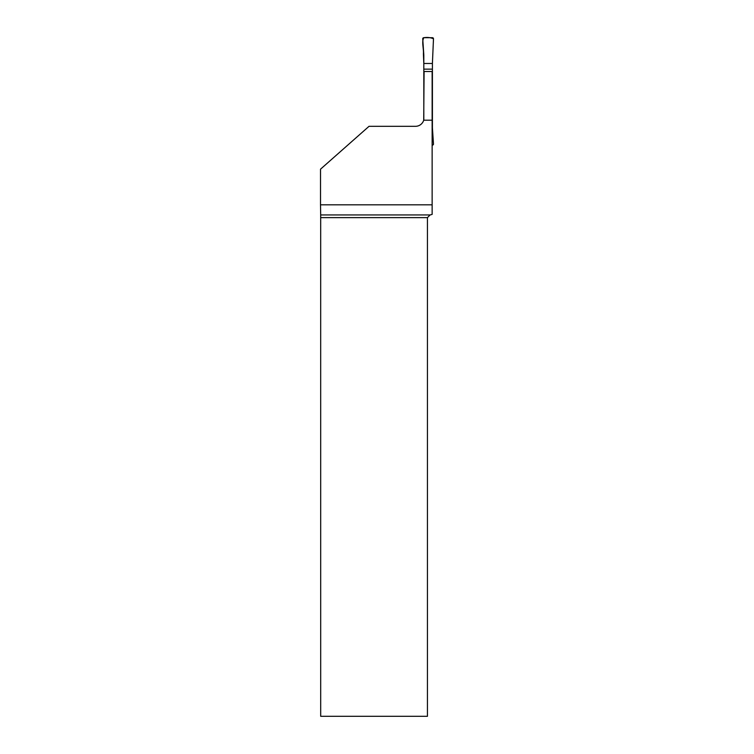 <?xml version="1.0" encoding="UTF-8"?>
<svg xmlns="http://www.w3.org/2000/svg" width="754" height="754" viewBox="0 0 754 754"><rect width="100%" height="100%" fill="white"/><g stroke="black" fill="none" stroke-linecap="round" stroke-linejoin="round"><path stroke-width="1.13" d="M432.136 120.197L432.136 204.824L320.516 204.824L320.516 169.179L369.036 126.314L415.492 126.314A8.596 8.596 0 0 0 423.72 120.197L432.136 120.197L432.136 71.526L424.087 71.526L423.72 120.197A8.596 8.596 0 0 0 423.814 119.858L423.814 54.967L422.74 38.822A1.074 1.074 0 0 1 423.814 37.7L432.41 37.7A1.074 1.074 0 0 1 433.484 38.822L432.824 53.817L433.484 38.822C430.798 37.54 427.575 37.172 423.814 37.7C421.458 41.875 423.861 48.624 423.399 53.817L423.814 63.477L432.41 63.477L432.824 53.817L432.41 63.477L423.814 63.477M432.136 145.117L432.41 145.117A1.074 1.074 0 0 0 433.484 143.995L432.41 127.85L432.41 63.477M432.41 69.142L423.814 69.142M430.129 214.937L427.443 217.623L427.443 716.3L320.695 716.3L320.686 214.937L430.129 214.937L432.136 214.4L432.136 204.824M320.686 214.937L320.516 204.824M427.443 217.623L320.695 217.623"/></g></svg>
